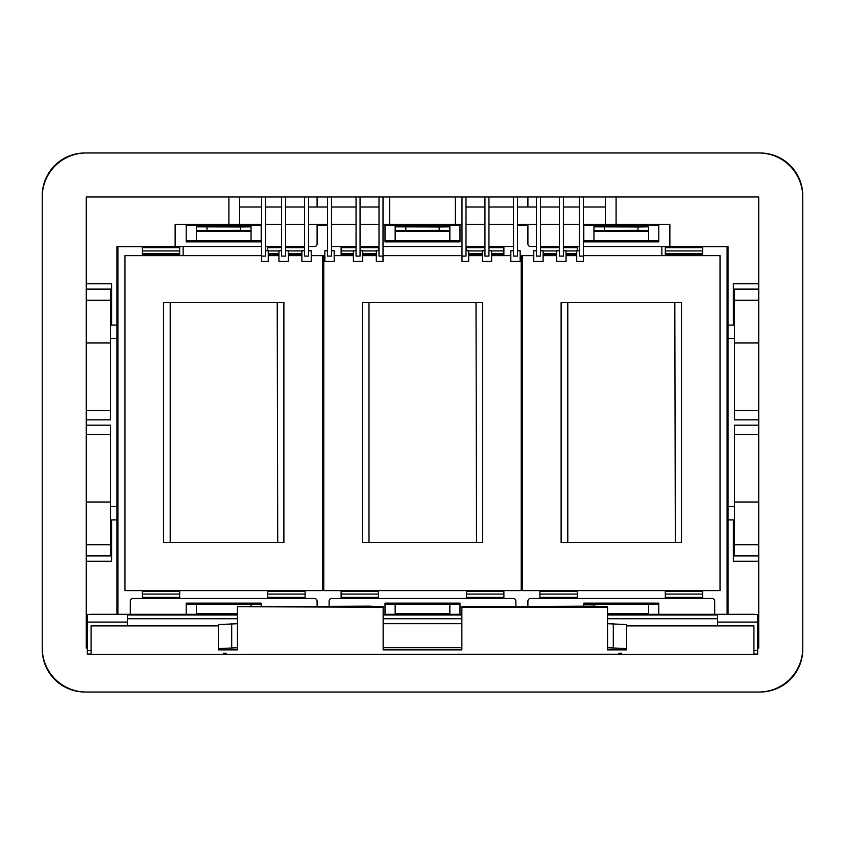 <?xml version="1.0" encoding="UTF-8"?>
<svg xmlns="http://www.w3.org/2000/svg" width="845" height="845" viewBox="0 0 845 845"><rect width="100%" height="100%" fill="white"/><g stroke="black" fill="none" stroke-linecap="round" stroke-linejoin="round"><path stroke-width="1.27" d="M607.555 623.705L626.631 624.582L626.631 649.889L607.555 649.889L607.555 606.731L593.412 606.14L461.856 606.731L461.856 649.889L383.144 649.889L383.144 606.731L369.001 606.14L237.445 606.731L383.144 607.196M621.508 654.252L226.101 654.294L226.101 653.227L223.492 653.227L223.492 654.294L91.08 654.294L91.08 625.881L218.369 625.881L218.369 649.889L237.445 649.889L237.445 607.196M461.856 607.196L607.555 607.196M618.899 654.294L618.899 653.227L621.508 653.227L621.508 654.294L753.92 654.294L753.92 625.839L717.627 625.839L717.627 622.089L757.659 622.089L757.659 654.093L753.92 654.093L757.659 654.093M86.275 626.325L87.341 626.325M758.726 626.325L757.659 626.325M91.08 625.881L127.373 625.839L127.373 622.089L87.341 622.089L87.341 654.093L91.08 654.093L87.341 654.093M86.275 618.318L87.341 618.318M87.341 618.139L86.275 618.139M758.726 618.139L757.659 618.139M758.726 618.318L757.659 618.318M218.369 625.881L218.369 624.582L237.445 623.705M383.144 623.705L461.856 623.705M626.631 625.881L753.92 625.881M127.373 618.73L237.445 618.73M383.144 618.73L461.856 618.73M607.555 618.73L717.627 618.73M226.101 654.294L223.492 654.252M626.631 648.59L607.555 647.724M218.369 648.59L237.445 647.724M383.144 647.724L461.856 647.724M757.659 622.089L757.659 614.632L753.92 614.304L607.555 614.304M237.445 614.304L91.08 614.304L87.341 614.632L87.341 622.089M237.445 614.991L127.373 614.991L127.373 622.089M383.144 614.991L461.856 614.991M607.555 614.991L717.627 614.991L717.627 622.089M613.301 623.705L613.301 647.724M231.699 623.705L231.699 647.724M383.144 614.304L461.856 614.304M86.275 152.966A44.024 44.024 0 0 0 42.25 196.991L42.25 648.009A44.024 44.024 0 0 0 86.275 692.034L758.726 692.034A44.024 44.024 0 0 0 802.75 648.009L802.75 196.991A44.024 44.024 0 0 0 758.726 152.966L86.275 152.966M87.341 648.009L86.275 648.009L86.275 196.991L758.726 196.991L758.726 648.009L757.659 648.009M116.969 614.304L116.969 519.897L111.635 519.897L111.635 561.26L86.275 561.26M758.726 561.26L733.365 561.26L733.365 519.897L728.031 519.897L728.031 614.304M116.969 519.897L116.969 325.103L111.635 325.103L111.635 283.74L86.275 283.74M116.969 325.103L116.969 246.655L175.137 246.655L175.137 224.369L228.91 224.369L228.91 196.991M111.635 319.104L110.558 319.104M111.635 325.103L110.558 325.103M111.635 519.897L110.558 519.897M111.635 525.896L110.558 525.896M733.365 525.896L734.442 525.896M734.442 519.897L733.365 519.897M728.031 519.897L728.031 325.103L733.365 325.103L733.365 283.74L758.726 283.74M734.442 325.103L733.365 325.103M733.365 319.104L734.442 319.104M728.031 325.103L728.031 246.655L669.863 246.655L669.863 224.369L583.409 224.369M616.089 196.991L616.089 224.369M239.579 196.991L239.579 224.369L228.91 224.369M605.421 196.991L605.421 224.369M465.996 196.991L465.996 256.098L461.993 256.098L461.993 196.991M465.996 250.764L468.669 250.764L468.669 261.432L461.993 261.432L461.993 256.098M461.993 224.369L383.007 224.369M455.318 196.991L455.318 224.369M389.682 196.991L389.682 224.369M379.004 250.764L376.331 250.764L376.331 261.432L383.007 261.432L383.007 196.991M379.004 196.991L379.004 256.098L383.007 256.098M261.591 196.991L261.591 261.432L268.266 261.432L268.266 250.764L265.594 250.764M265.594 196.991L265.594 256.098L261.591 256.098M285.61 196.991L285.61 256.098L281.607 256.098L281.607 196.991M583.409 196.991L583.409 261.432L576.734 261.432L576.734 250.764L579.406 250.764M579.406 196.991L579.406 256.098L583.409 256.098M513.496 196.991L513.496 256.098L517.499 256.098L517.499 196.991M540.441 196.991L540.441 256.098L536.438 256.098L536.438 196.991M563.393 196.991L563.393 256.098L559.39 256.098L559.39 196.991M484.945 196.991L484.945 256.098L488.949 256.098L488.949 196.991M304.559 196.991L304.559 256.098L308.562 256.098L308.562 196.991M331.504 196.991L331.504 256.098L327.501 256.098L327.501 196.991M360.054 196.991L360.054 256.098L356.051 256.098L356.051 196.991M86.275 555.926L110.558 555.926L110.558 425.172L86.275 425.172M758.726 555.926L734.442 555.926L734.442 425.172L758.726 425.172M758.726 410.49L734.442 410.49L734.442 419.828L758.726 419.828M734.442 410.49L734.442 289.075L758.726 289.075M86.275 419.828L110.558 419.828L110.558 289.075L86.275 289.075M379.004 224.369L360.054 224.369M356.051 224.369L331.504 224.369M327.501 224.369L308.562 224.369M304.559 224.369L285.61 224.369M281.607 224.369L265.594 224.369M261.591 224.369L239.579 224.369M579.406 224.369L563.393 224.369M559.39 224.369L540.441 224.369M536.438 224.369L517.499 224.369M513.496 224.369L488.949 224.369M484.945 224.369L465.996 224.369M261.591 207.004L239.579 207.004M281.607 207.004L265.594 207.004M304.559 207.004L285.61 207.004M327.501 207.004L308.562 207.004M356.051 207.004L331.504 207.004M379.004 207.004L360.054 207.004M605.421 207.004L583.409 207.004M484.945 207.004L465.996 207.004M513.496 207.004L488.949 207.004M536.438 207.004L517.499 207.004M559.39 207.004L540.441 207.004M579.406 207.004L563.393 207.004M285.61 250.764L288.282 250.764L288.282 261.432L278.934 261.432L278.934 250.764L281.607 250.764M517.499 250.764L520.161 250.764L520.161 261.432L510.824 261.432L510.824 250.764L513.496 250.764M540.441 250.764L543.113 250.764L543.113 261.432L533.776 261.432L533.776 250.764L536.438 250.764M559.39 250.764L556.718 250.764L556.718 261.432L566.065 261.432L566.065 250.764L563.393 250.764M484.945 250.764L482.273 250.764L482.273 261.432L491.61 261.432L491.61 250.764L488.949 250.764M308.562 250.764L311.224 250.764L311.224 261.432L301.887 261.432L301.887 250.764L304.559 250.764M331.504 250.764L334.176 250.764L334.176 261.432L324.839 261.432L324.839 250.764L327.501 250.764M360.054 250.764L362.727 250.764L362.727 261.432L353.39 261.432L353.39 250.764L356.051 250.764M110.558 502.014L86.275 502.014M110.558 434.51L86.275 434.51M758.726 502.014L734.442 502.014M758.726 434.51L734.442 434.51M758.726 342.986L734.442 342.986M110.558 410.49L86.275 410.49M110.558 342.986L86.275 342.986M658.794 225.171L583.8 225.171M527.903 225.171L517.499 225.171M459.997 225.171L385.003 225.171M327.501 225.171L317.097 225.171M261.2 225.171L186.206 225.171M727.101 614.304L727.101 246.655M760.183 152.987A42.694 42.694 0 0 1 802.75 195.681L802.75 649.319A42.694 42.694 0 0 1 760.183 692.013M84.817 692.013A42.694 42.694 0 0 1 42.25 649.319L42.25 195.681A42.694 42.694 0 0 1 84.817 152.987M117.899 246.655L117.899 614.304M561.112 542.501L681.482 542.501L681.482 302.499L561.112 302.499L561.112 542.501M583.409 255.644L720.024 255.644L720.024 590.613L522.569 590.613L522.569 255.644L533.776 255.644M543.113 255.644L556.718 255.644M566.065 255.644L576.734 255.644M702.681 594.067L702.681 597.373L665.321 597.373L665.321 594.067L702.681 594.067L702.681 590.613M702.681 597.373L702.681 598.482M665.321 597.373L665.321 598.482M665.321 594.067L665.321 590.613M702.681 591.542L665.321 591.542M539.913 598.482L539.913 594.067L577.272 594.067L577.272 590.613M577.272 594.067L577.272 598.482M539.913 594.067L539.913 590.613M539.913 591.542L577.272 591.542M714.69 614.304L714.69 601.154A2.672 2.672 0 0 0 712.029 598.482L530.575 598.482A2.672 2.672 0 0 0 527.903 601.154L527.903 606.14M583.8 604.355L658.794 604.355M539.913 597.373L577.272 597.373M675.324 542.501L674.817 302.499M567.798 302.499L567.798 542.501M658.794 614.304L658.794 603.14L583.8 603.14L583.8 606.14M593.951 598.482L648.654 598.482M593.951 606.552L593.951 604.355M648.654 614.304L648.654 604.355M527.903 196.991A5.334 5.334 0 0 0 527.903 197.149L527.903 207.004M527.903 224.369L527.903 243.846A2.672 2.672 0 0 0 530.575 246.518L536.438 246.518M669.863 246.518L583.409 246.518M579.406 246.518L563.393 246.518M559.39 246.518L540.441 246.518M583.8 224.369L583.8 241.86L658.794 241.86L658.794 224.369M583.8 240.645L658.794 240.645M648.654 246.518L593.951 246.518M648.654 240.645L648.654 225.171M648.654 231.477L593.951 231.477L593.951 225.171M593.951 231.477L593.951 240.645M648.654 230.579L637.975 230.4L637.975 227.009L593.951 226.819M637.975 227.009L648.654 226.819M648.654 226.397L593.951 226.397M637.975 230.4L593.951 230.579M702.681 246.655L702.681 254.44L665.321 254.44L665.321 246.518M702.681 253.458L665.321 253.458M702.681 247.627L665.321 247.627M543.113 254.44L556.718 254.44M566.065 254.44L576.734 254.44M543.113 253.458L556.718 253.458M566.065 253.458L576.734 253.458M577.272 246.518L577.272 250.764M540.441 247.627L559.39 247.627M563.393 247.627L577.272 247.627M661.857 246.518L661.857 255.644M362.315 542.501L482.685 542.501L482.685 302.499L362.315 302.499L362.315 542.501M520.161 255.644L521.228 255.644L521.228 590.613L323.772 590.613L323.772 255.644L324.839 255.644M334.176 255.644L353.39 255.644M362.727 255.644L376.331 255.644M383.007 255.644L461.993 255.644M468.669 255.644L482.273 255.644M491.61 255.644L510.824 255.644M503.884 594.067L503.884 597.373L466.524 597.373L466.524 594.067L503.884 594.067L503.884 590.613M503.884 597.373L503.884 598.482M466.524 597.373L466.524 598.482M466.524 594.067L466.524 590.613M503.884 591.542L466.524 591.542M341.116 598.482L341.116 594.067L378.475 594.067L378.475 590.613M378.475 594.067L378.475 598.482M341.116 594.067L341.116 590.613M341.116 591.542L378.475 591.542M515.894 606.14L515.894 601.154A2.672 2.672 0 0 0 513.221 598.482L331.779 598.482A2.672 2.672 0 0 0 329.106 601.154L329.106 606.14M385.003 604.355L459.997 604.355M341.116 597.373L378.475 597.373M476.527 542.501L476.02 302.499M369.001 302.499L369.001 542.501M459.997 614.304L459.997 603.14L385.003 603.14L385.003 614.304M395.154 598.482L449.846 598.482M449.846 604.355L449.846 613.523L395.154 613.523L395.154 614.304M395.154 613.523L395.154 604.355M449.846 613.523L449.846 614.304M513.496 246.508A2.672 2.672 0 0 1 513.221 246.518L488.949 246.518M356.051 246.518L331.779 246.518A2.672 2.672 0 0 1 331.504 246.508M484.945 246.518L465.996 246.518M461.993 246.518L383.007 246.518M379.004 246.518L360.054 246.518M385.003 224.369L385.003 241.86L459.997 241.86L459.997 224.369M385.003 240.645L459.997 240.645M449.846 246.518L395.154 246.518M449.846 240.645L449.846 225.171M449.846 231.477L395.154 231.477L395.154 225.171M395.154 231.477L395.154 240.645M449.846 230.579L439.178 230.4L439.178 227.009L395.154 226.819M439.178 227.009L449.846 226.819M449.846 226.397L395.154 226.397M439.178 230.4L395.154 230.579M503.884 246.518L503.884 254.44L491.61 254.44M482.273 254.44L468.669 254.44M503.884 253.458L491.61 253.458M482.273 253.458L468.669 253.458M466.524 250.764L466.524 246.518M503.884 247.627L488.949 247.627M484.945 247.627L466.524 247.627M341.116 246.518L341.116 254.44L353.39 254.44M362.727 254.44L376.331 254.44M341.116 253.458L353.39 253.458M362.727 253.458L376.331 253.458M378.475 246.518L378.475 250.764M341.116 247.627L356.051 247.627M360.054 247.627L378.475 247.627M163.518 542.501L283.888 542.501L283.888 302.499L163.518 302.499L163.518 542.501M311.224 255.644L322.431 255.644L322.431 590.613L124.975 590.613L124.975 255.644L261.591 255.644M268.266 255.644L278.934 255.644M288.282 255.644L301.887 255.644M305.087 594.067L305.087 597.373L267.728 597.373L267.728 594.067L305.087 594.067L305.087 590.613M305.087 597.373L305.087 598.482M267.728 597.373L267.728 598.482M267.728 594.067L267.728 590.613M305.087 591.542L267.728 591.542M142.319 598.482L142.319 594.067L179.679 594.067L179.679 590.613M179.679 594.067L179.679 598.482M142.319 594.067L142.319 590.613M142.319 591.542L179.679 591.542M317.097 606.14L317.097 601.154A2.672 2.672 0 0 0 314.424 598.482L132.971 598.482A2.672 2.672 0 0 0 130.31 601.154L130.31 614.304M186.206 604.355L261.2 604.355M142.319 597.373L179.679 597.373M277.72 542.501L277.223 302.499M170.204 302.499L170.204 542.501M261.2 606.14L261.2 603.14L186.206 603.14L186.206 614.304M196.346 598.482L251.049 598.482M237.445 613.523L196.346 613.523L196.346 614.304M196.346 613.523L196.346 604.355M251.049 606.552L251.049 604.355M317.097 224.369L317.097 243.846A2.672 2.672 0 0 1 314.424 246.518L308.562 246.518M317.097 196.991A5.334 5.334 0 0 1 317.097 197.149L317.097 207.004M304.559 246.518L285.61 246.518M281.607 246.518L265.594 246.518M261.591 246.518L175.137 246.518M186.206 224.369L186.206 241.86L261.2 241.86L261.2 224.369M186.206 240.645L261.2 240.645M251.049 246.518L196.346 246.518M251.049 240.645L251.049 225.171M251.049 231.477L196.346 231.477L196.346 225.171M196.346 231.477L196.346 240.645M251.049 230.579L240.381 230.4L240.381 227.009L196.346 226.819M240.381 227.009L251.049 226.819M251.049 226.397L196.346 226.397M240.381 230.4L196.346 230.579M301.887 254.44L288.282 254.44M278.934 254.44L268.266 254.44M301.887 253.458L288.282 253.458M278.934 253.458L268.266 253.458M267.728 250.764L267.728 246.518M304.559 247.627L285.61 247.627M281.607 247.627L267.728 247.627M142.319 246.655L142.319 254.44L179.679 254.44L179.679 246.518M142.319 253.458L179.679 253.458M142.319 247.627L179.679 247.627M183.143 246.518L183.143 255.644M87.341 650.671L91.08 650.671M753.92 650.671L757.659 650.671M110.558 338.444L116.969 338.444M110.558 506.556L116.969 506.556M728.031 506.556L734.442 506.556M728.031 338.444L734.442 338.444M110.558 544.719L86.275 544.719M758.726 544.719L734.442 544.719M758.726 300.281L734.442 300.281M110.558 300.281L86.275 300.281M648.654 613.523L607.555 613.523M604.619 230.4L604.619 227.009M702.681 250.933L665.321 250.933M543.113 250.933L556.718 250.933M566.065 250.933L576.734 250.933M405.822 230.4L405.822 227.009M503.884 250.933L491.61 250.933M482.273 250.933L468.669 250.933M341.116 250.933L353.39 250.933M362.727 250.933L376.331 250.933M207.025 230.4L207.025 227.009M301.887 250.933L288.282 250.933M278.934 250.933L268.266 250.933M142.319 250.933L179.679 250.933"/></g></svg>
